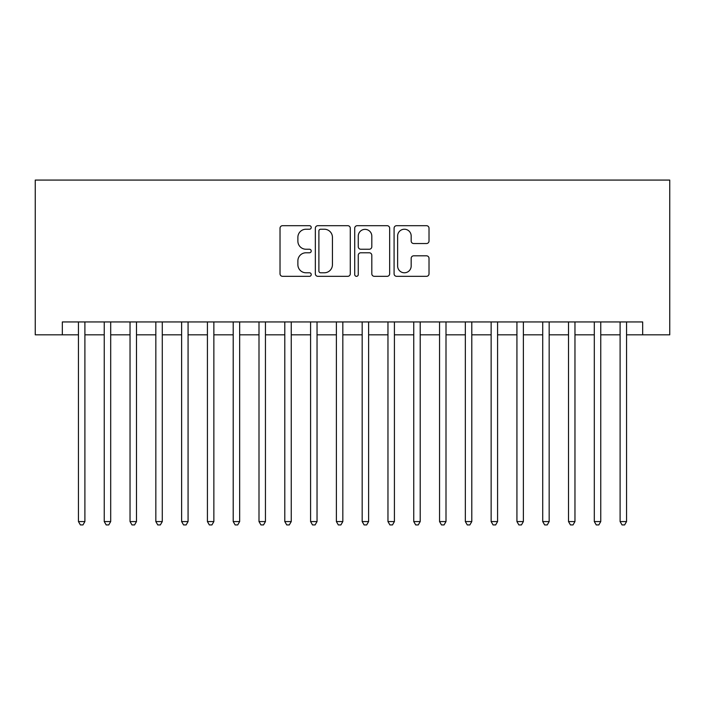 <?xml version="1.0" encoding="UTF-8"?>
<svg xmlns="http://www.w3.org/2000/svg" width="705" height="705" viewBox="0 0 705 705"><rect width="100%" height="100%" fill="white"/><g stroke="black" fill="none" stroke-linecap="round" stroke-linejoin="round"><path stroke-width="1.06" d="M311.231 227.459A1.771 1.771 0 0 0 309.46 225.688L282.564 225.688A2.529 2.529 0 0 0 280.026 228.217L280.026 273.796A2.529 2.529 0 0 0 282.564 276.325L309.46 276.325A1.771 1.771 0 0 0 311.231 274.553A1.771 1.771 0 0 0 309.46 272.782L305.979 272.782A8.099 8.099 0 0 1 297.88 264.675L297.88 260.876A8.099 8.099 0 0 1 305.979 252.778L309.46 252.778A1.771 1.771 0 0 0 311.231 251.006A1.771 1.771 0 0 0 309.46 249.235L305.979 249.235A8.099 8.099 0 0 1 297.88 241.136L297.88 237.338A8.099 8.099 0 0 1 305.979 229.231L309.46 229.231A1.771 1.771 0 0 0 311.231 227.459M426.49 243.533A2.529 2.529 0 0 0 429.019 241.004L429.019 228.217A2.529 2.529 0 0 0 426.49 225.688L396.615 225.688A2.529 2.529 0 0 0 394.086 228.217L394.086 273.796A2.529 2.529 0 0 0 396.615 276.325L426.49 276.325A2.529 2.529 0 0 0 429.019 273.796L429.019 258.347A2.529 2.529 0 0 0 426.49 255.818L413.703 255.818A2.529 2.529 0 0 0 411.174 258.347L411.174 266.005A6.768 6.768 0 0 1 404.397 272.782A6.768 6.768 0 0 1 397.629 266.005L397.629 236.008A6.768 6.768 0 0 1 404.397 229.231A6.768 6.768 0 0 1 411.174 236.008L411.174 241.004A2.529 2.529 0 0 0 413.703 243.533L426.49 243.533M62.331 334.831L62.331 321.938L642.669 321.938L642.669 334.831L669.75 334.831L669.75 180.075L35.25 180.075L35.25 334.831L78.449 334.831M350.288 228.217A2.529 2.529 0 0 0 347.75 225.688L317.876 225.688A2.529 2.529 0 0 0 315.346 228.217L315.346 273.796A2.529 2.529 0 0 0 317.876 276.325L347.75 276.325A2.529 2.529 0 0 0 350.288 273.796L350.288 228.217M357.25 225.688L387.124 225.688A2.529 2.529 0 0 1 389.654 228.217L389.654 273.796A2.529 2.529 0 0 1 387.124 276.325L374.337 276.325A2.529 2.529 0 0 1 371.808 273.796L371.808 255.307A2.529 2.529 0 0 0 369.27 252.778L360.793 252.778A2.529 2.529 0 0 0 358.263 255.307L358.263 274.553A1.771 1.771 0 0 1 356.483 276.325A1.771 1.771 0 0 1 354.712 274.553L354.712 228.217A2.529 2.529 0 0 1 357.25 225.688M84.9 334.831L104.243 334.831M110.694 334.831L130.037 334.831M136.488 334.831L155.831 334.831M162.282 334.831L181.626 334.831M188.068 334.831L207.42 334.831M213.862 334.831L233.205 334.831M239.656 334.831L258.999 334.831M265.45 334.831L284.794 334.831M291.244 334.831L310.588 334.831M317.038 334.831L336.382 334.831M342.824 334.831L362.176 334.831M368.618 334.831L387.962 334.831M394.412 334.831L413.756 334.831M420.206 334.831L439.55 334.831M446.001 334.831L465.344 334.831M471.795 334.831L491.138 334.831M497.58 334.831L516.932 334.831M523.374 334.831L542.718 334.831M549.169 334.831L568.512 334.831M574.963 334.831L594.306 334.831M600.757 334.831L620.1 334.831M626.551 334.831L642.669 334.831M320.66 229.231A1.771 1.771 0 0 0 318.889 231.002L318.889 271.011A1.771 1.771 0 0 0 320.66 272.782L324.335 272.782A8.099 8.099 0 0 0 332.434 264.675L332.434 237.338A8.099 8.099 0 0 0 324.335 229.231L320.66 229.231M371.808 236.131A6.768 6.768 0 0 0 365.031 229.363A6.768 6.768 0 0 0 358.263 236.131L358.263 246.706A2.529 2.529 0 0 0 360.793 249.235L369.27 249.235A2.529 2.529 0 0 0 371.808 246.706L371.808 236.131M84.9 321.938L84.9 521.568L78.449 521.568L78.449 321.938M84.9 521.568L82.97 524.925L80.388 524.925L78.449 521.568M110.694 321.938L110.694 521.568L104.243 521.568L104.243 321.938M110.694 521.568L108.755 524.925L106.182 524.925L104.243 521.568M136.488 321.938L136.488 521.568L130.037 521.568L130.037 321.938M136.488 521.568L134.549 524.925L131.976 524.925L130.037 521.568M162.282 321.938L162.282 521.568L155.831 521.568L155.831 321.938M162.282 521.568L160.343 524.925L157.761 524.925L155.831 521.568M188.068 321.938L188.068 521.568L181.626 521.568L181.626 321.938M188.068 521.568L186.138 524.925L183.556 524.925L181.626 521.568M213.862 321.938L213.862 521.568L207.42 521.568L207.42 321.938M213.862 521.568L211.932 524.925L209.35 524.925L207.42 521.568M239.656 321.938L239.656 521.568L233.205 521.568L233.205 321.938M239.656 521.568L237.726 524.925L235.144 524.925L233.205 521.568M265.45 321.938L265.45 521.568L258.999 521.568L258.999 321.938M265.45 521.568L263.511 524.925L260.938 524.925L258.999 521.568M291.244 321.938L291.244 521.568L284.794 521.568L284.794 321.938M291.244 521.568L289.306 524.925L286.732 524.925L284.794 521.568M317.038 321.938L317.038 521.568L310.588 521.568L310.588 321.938M317.038 521.568L315.1 524.925L312.518 524.925L310.588 521.568M342.824 321.938L342.824 521.568L336.382 521.568L336.382 321.938M342.824 521.568L340.894 524.925L338.312 524.925L336.382 521.568M368.618 321.938L368.618 521.568L362.176 521.568L362.176 321.938M368.618 521.568L366.688 524.925L364.106 524.925L362.176 521.568M394.412 321.938L394.412 521.568L387.962 521.568L387.962 321.938M394.412 521.568L392.482 524.925L389.9 524.925L387.962 521.568M420.206 321.938L420.206 521.568L413.756 521.568L413.756 321.938M420.206 521.568L418.268 524.925L415.694 524.925L413.756 521.568M446.001 321.938L446.001 521.568L439.55 521.568L439.55 321.938M446.001 521.568L444.062 524.925L441.489 524.925L439.55 521.568M471.795 321.938L471.795 521.568L465.344 521.568L465.344 321.938M471.795 521.568L469.856 524.925L467.274 524.925L465.344 521.568M497.58 321.938L497.58 521.568L491.138 521.568L491.138 321.938M497.58 521.568L495.65 524.925L493.068 524.925L491.138 521.568M523.374 321.938L523.374 521.568L516.932 521.568L516.932 321.938M523.374 521.568L521.444 524.925L518.862 524.925L516.932 521.568M549.169 321.938L549.169 521.568L542.718 521.568L542.718 321.938M549.169 521.568L547.239 524.925L544.657 524.925L542.718 521.568M574.963 321.938L574.963 521.568L568.512 521.568L568.512 321.938M574.963 521.568L573.024 524.925L570.451 524.925L568.512 521.568M600.757 321.938L600.757 521.568L594.306 521.568L594.306 321.938M600.757 521.568L598.818 524.925L596.245 524.925L594.306 521.568M626.551 321.938L626.551 521.568L620.1 521.568L620.1 321.938M626.551 521.568L624.612 524.925L622.03 524.925L620.1 521.568"/></g></svg>
